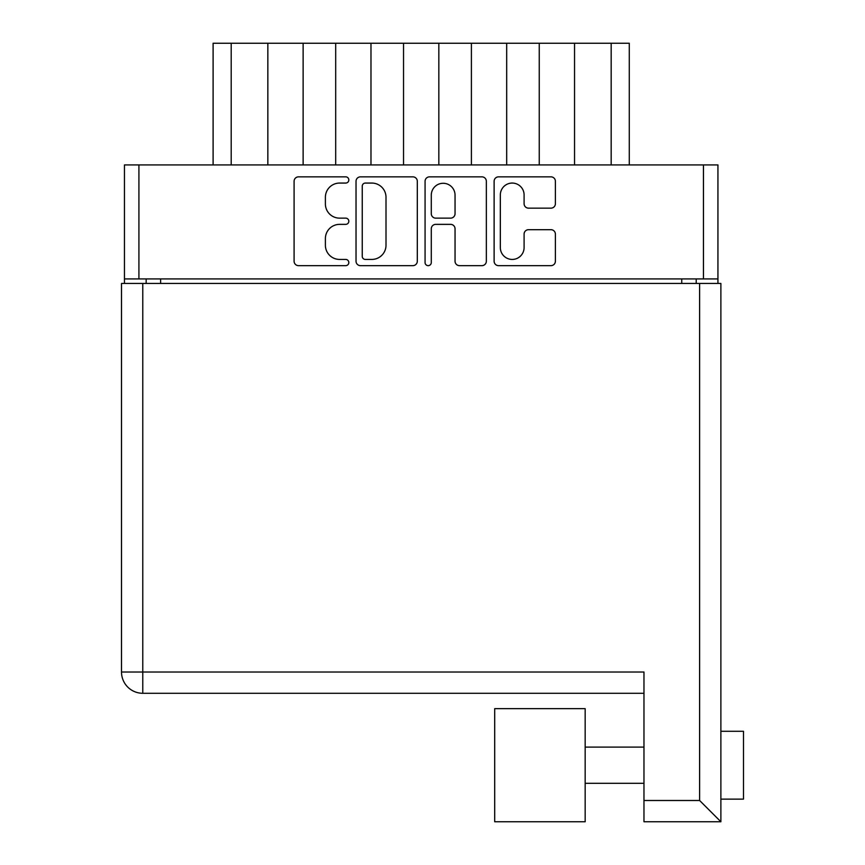 <?xml version="1.0" encoding="UTF-8"?>
<svg xmlns="http://www.w3.org/2000/svg" width="865" height="865" viewBox="0 0 865 865"><rect width="100%" height="100%" fill="white"/><g stroke="black" fill="none" stroke-linecap="round" stroke-linejoin="round"><path stroke-width="1.3" d="M500.338 247.563A11.872 11.872 0 0 0 512.21 259.435A11.872 11.872 0 0 0 524.093 247.563L524.093 234.123A4.444 4.444 0 0 1 528.537 229.69L550.951 229.69A4.444 4.444 0 0 1 555.395 234.123L555.395 261.208A4.444 4.444 0 0 1 550.951 265.652L498.564 265.652A4.444 4.444 0 0 1 494.12 261.208L494.12 181.293A4.444 4.444 0 0 1 498.564 176.849L550.951 176.849A4.444 4.444 0 0 1 555.395 181.293L555.395 203.708A4.444 4.444 0 0 1 550.951 208.151L528.537 208.151A4.444 4.444 0 0 1 524.093 203.708L524.093 194.939A11.872 11.872 0 0 0 512.21 183.066A11.872 11.872 0 0 0 500.338 194.939L500.338 247.563M428.186 265.652A3.103 3.103 0 0 0 431.289 262.549L431.289 228.803A4.444 4.444 0 0 1 435.733 224.359L450.611 224.359A4.444 4.444 0 0 1 455.044 228.803L455.044 261.208A4.444 4.444 0 0 0 459.488 265.652L481.913 265.652A4.444 4.444 0 0 0 486.346 261.208L486.346 181.293A4.444 4.444 0 0 0 481.913 176.849L429.516 176.849A4.444 4.444 0 0 0 425.072 181.293L425.072 262.549A3.103 3.103 0 0 0 428.186 265.652M417.308 261.208L417.308 181.293A4.444 4.444 0 0 0 412.864 176.849L360.467 176.849A4.444 4.444 0 0 0 356.034 181.293L356.034 261.208A4.444 4.444 0 0 0 360.467 265.652L412.864 265.652A4.444 4.444 0 0 0 417.308 261.208M717.939 278.93L124.452 278.93L124.452 164.934L717.939 164.934L717.939 283.45M339.599 183.066L345.708 183.066A3.103 3.103 0 0 0 348.822 179.952A3.103 3.103 0 0 0 345.708 176.849L298.533 176.849A4.444 4.444 0 0 0 294.089 181.293L294.089 261.208A4.444 4.444 0 0 0 298.533 265.652L345.708 265.652A3.103 3.103 0 0 0 348.822 262.549A3.103 3.103 0 0 0 345.708 259.435L339.599 259.435A14.208 14.208 0 0 1 325.391 245.228L325.391 238.567A14.208 14.208 0 0 1 339.599 224.359L345.708 224.359A3.103 3.103 0 0 0 348.822 221.256A3.103 3.103 0 0 0 345.708 218.142L339.599 218.142A14.208 14.208 0 0 1 325.391 203.935L325.391 197.274A14.208 14.208 0 0 1 339.599 183.066M124.452 278.93L124.452 283.45M146.163 283.45L146.163 278.93L146.163 283.45M696.217 278.93L696.217 283.45M213.104 164.934L213.104 43.25L231.204 43.25L231.204 164.934M267.847 164.934L267.847 43.25L231.204 43.25M303.128 164.934L303.128 43.25L267.847 43.25M335.696 164.934L335.696 43.25L303.128 43.25M370.977 164.934L370.977 43.25L335.696 43.25M403.544 164.934L403.544 43.25L370.977 43.25M438.836 164.934L438.836 43.25L403.544 43.25M471.403 164.934L471.403 43.25L438.836 43.25M506.685 164.934L506.685 43.25L471.403 43.25M539.252 164.934L539.252 43.25L506.685 43.25M574.544 164.934L574.544 43.25L539.252 43.25M611.177 164.934L611.177 43.25L574.544 43.25M611.177 43.25L629.277 43.25L629.277 164.934M365.354 183.066A3.103 3.103 0 0 0 362.251 186.17L362.251 256.332A3.103 3.103 0 0 0 365.354 259.435L371.799 259.435A14.208 14.208 0 0 0 386.006 245.228L386.006 197.274A14.208 14.208 0 0 0 371.799 183.066L365.354 183.066M455.044 195.166A11.872 11.872 0 0 0 443.172 183.283A11.872 11.872 0 0 0 431.289 195.166L431.289 213.698A4.444 4.444 0 0 0 435.733 218.142L450.611 218.142A4.444 4.444 0 0 0 455.044 213.698L455.044 195.166M720.88 731.282L743.489 731.282L743.489 799.13L720.88 799.13M720.88 765.201L720.88 821.75L643.971 821.75L643.971 672.019L142.768 672.019L142.768 283.45L720.88 283.45L720.88 765.201M720.88 752.463L720.88 777.949M643.971 693.287L142.768 693.287A21.257 21.257 0 0 1 121.511 672.019L121.511 283.45L142.768 283.45M643.971 800.493L699.612 800.493L720.88 821.75L643.971 821.75M494.694 821.75L494.694 708.662L585.173 708.662L585.173 821.75L494.694 821.75M585.173 821.75L519.573 821.75M138.919 164.934L138.919 278.93M703.461 278.93L703.461 164.934M160.631 278.93L160.631 283.45M681.75 283.45L681.75 278.93M699.612 800.493L699.612 283.45M142.768 693.287L142.768 672.019L121.511 672.019A21.257 21.257 0 0 0 142.768 693.287M585.173 783.301L643.971 783.301M585.173 747.111L643.971 747.111"/></g></svg>
